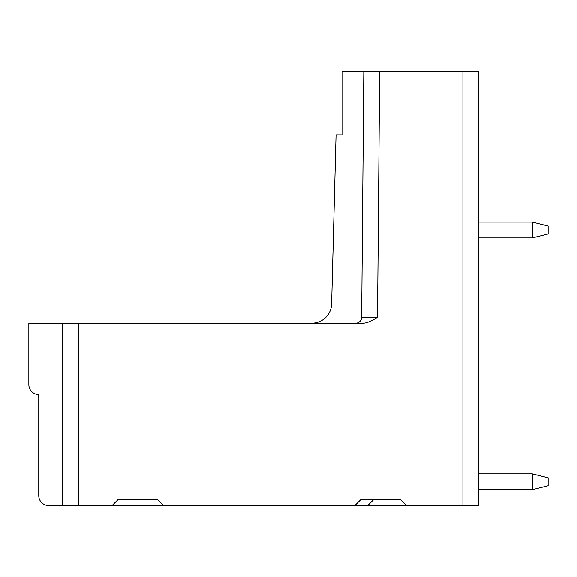 <?xml version="1.0" encoding="UTF-8"?>
<svg xmlns="http://www.w3.org/2000/svg" width="577" height="577" viewBox="0 0 577 577"><rect width="100%" height="100%" fill="white"/><g stroke="black" fill="none" stroke-linecap="round" stroke-linejoin="round"><path stroke-width="0.87" d="M478.78 473.825L532.297 473.825L548.15 477.785L548.15 485.719L532.297 489.678L532.297 473.825M478.78 489.678L532.297 489.678M478.78 222.102L532.297 222.102L548.15 226.069L548.15 233.995L532.297 237.955L532.297 222.102M532.297 237.955L478.78 237.955M78.4 505.539L48.67 505.539A9.91 9.91 0 0 1 38.76 495.629L38.76 394.538A9.91 9.91 0 0 1 28.85 384.628L28.85 323.185L78.4 323.185L78.4 505.539L406.432 505.539L400.488 499.588L360.849 499.588L354.898 505.539M462.92 505.539L462.92 71.461L478.78 71.461L478.78 505.539L406.432 505.539M362.695 323.185L78.4 323.185M359.666 323.185L358.757 323.185M356.175 323.185L355.771 323.185M157.687 499.588L163.63 505.539L157.687 499.588L118.04 499.588L112.097 505.539M462.92 71.461L375.714 71.461M362.565 323.185C366.294 323.322 371.285 321.339 377.531 317.242L379.673 71.461L342.017 71.461L342.017 134.888L336.066 134.888L331.645 303.884A19.82 19.82 0 0 1 311.926 323.185M355.785 323.185A5.943 5.943 0 0 0 361.671 317.292L363.82 71.461M373.73 499.588L367.78 505.539M371.054 320.956L369.597 321.613M62.547 505.539L62.547 323.185M377.531 317.242L361.671 317.292"/></g></svg>
